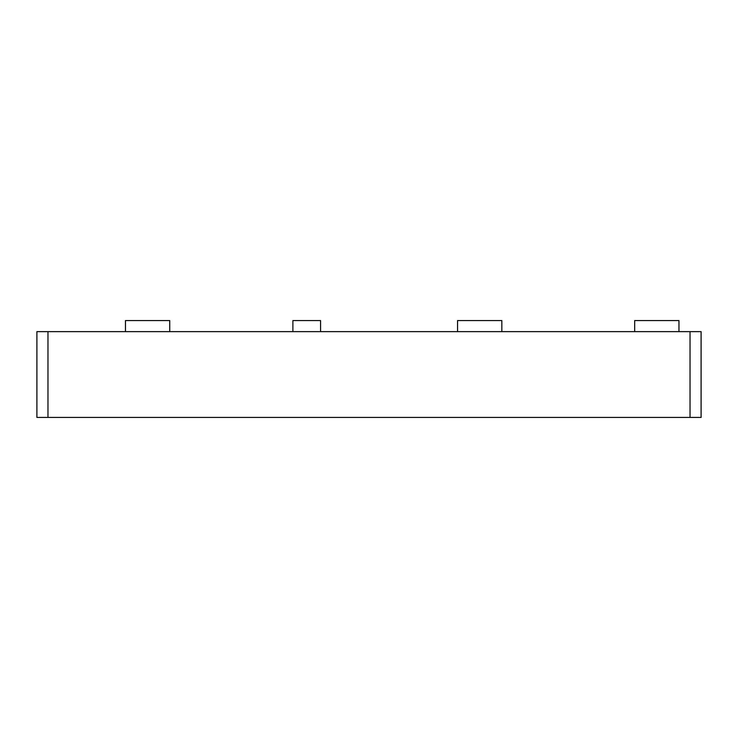 <?xml version="1.0" encoding="UTF-8"?>
<svg xmlns="http://www.w3.org/2000/svg" width="738" height="738" viewBox="0 0 738 738"><rect width="100%" height="100%" fill="white"/><g stroke="black" fill="none" stroke-linecap="round" stroke-linejoin="round"><path stroke-width="1.11" d="M701.1 331.639L36.9 331.639L36.9 417.431L47.97 417.431L47.97 331.639L690.03 331.639L690.03 417.431L36.9 417.431L36.9 331.639L47.97 331.639L47.97 417.431L701.1 417.431L701.1 331.639L690.03 331.639L690.03 417.431L701.1 417.431L701.1 331.639M169.74 331.639L169.74 320.569L169.74 331.639M125.46 320.569L125.46 331.639L125.46 320.569L169.74 320.569L125.46 320.569M292.894 331.639L292.894 320.569L320.569 320.569L320.569 331.639L320.569 320.569L292.894 320.569L292.894 331.639M457.56 331.639L457.56 320.569L501.84 320.569L501.84 331.639L501.84 320.569L457.56 320.569L457.56 331.639M634.68 331.639L634.68 320.569L678.96 320.569L678.96 331.639L678.96 320.569L634.68 320.569L634.68 331.639"/></g></svg>
